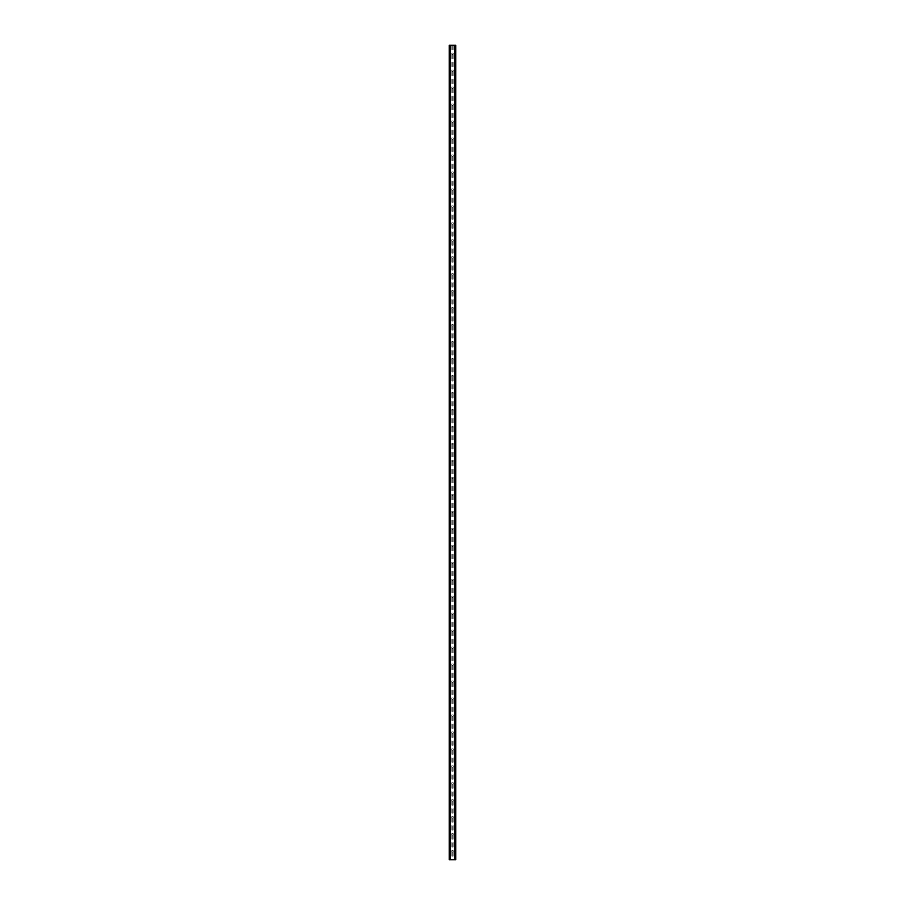 <?xml version="1.0" encoding="UTF-8"?>
<svg xmlns="http://www.w3.org/2000/svg" width="905" height="905" viewBox="0 0 905 905"><rect width="100%" height="100%" fill="white"/><g stroke="black" fill="none" stroke-linecap="round" stroke-linejoin="round"><path stroke-width="0.68" stroke-dasharray="4.53 3.39" d="M453.201 53.734A0.701 0.701 0 0 1 452.5 54.436A0.701 0.701 0 0 1 451.799 53.734A0.701 0.701 0 0 0 451.9 54.119L452.048 54.277A0.701 0.701 0 0 0 452.952 54.277L453.1 54.119A0.701 0.701 0 0 0 453.1 53.35L452.952 53.191A0.701 0.701 0 0 0 452.048 53.191L451.9 53.35A0.701 0.701 0 0 0 451.799 53.734A0.701 0.701 0 0 1 452.5 53.033A0.701 0.701 0 0 1 453.201 53.734M453.201 70.703A0.701 0.701 0 0 1 452.5 71.404A0.701 0.701 0 0 1 451.799 70.703A0.701 0.701 0 0 0 451.9 71.088L452.048 71.246A0.701 0.701 0 0 0 452.952 71.246L453.1 71.088A0.701 0.701 0 0 0 453.1 70.319L452.952 70.16A0.701 0.701 0 0 0 452.048 70.16L451.9 70.319A0.701 0.701 0 0 0 451.799 70.703A0.701 0.701 0 0 1 452.5 70.002A0.701 0.701 0 0 1 453.201 70.703M453.201 87.672A0.701 0.701 0 0 1 452.5 88.373A0.701 0.701 0 0 1 451.799 87.672A0.701 0.701 0 0 0 451.9 88.057L452.048 88.215A0.701 0.701 0 0 0 452.952 88.215L453.1 88.057A0.701 0.701 0 0 0 453.1 87.287L452.952 87.129A0.701 0.701 0 0 0 452.048 87.129L451.9 87.287A0.701 0.701 0 0 0 451.799 87.672A0.701 0.701 0 0 1 452.5 86.971A0.701 0.701 0 0 1 453.201 87.672M453.201 104.641A0.701 0.701 0 0 1 452.5 105.342A0.701 0.701 0 0 1 451.799 104.641A0.701 0.701 0 0 0 451.9 105.025L452.048 105.184A0.701 0.701 0 0 0 452.952 105.184L453.1 105.025A0.701 0.701 0 0 0 453.1 104.256L452.952 104.098A0.701 0.701 0 0 0 452.048 104.098L451.9 104.256A0.701 0.701 0 0 0 451.799 104.641A0.701 0.701 0 0 1 452.5 103.939A0.701 0.701 0 0 1 453.201 104.641M453.201 121.609A0.701 0.701 0 0 1 452.5 122.311A0.701 0.701 0 0 1 451.799 121.609A0.701 0.701 0 0 0 451.9 121.994L452.048 122.152A0.701 0.701 0 0 0 452.952 122.152L453.1 121.994A0.701 0.701 0 0 0 453.1 121.225L452.952 121.066A0.701 0.701 0 0 0 452.048 121.066L451.9 121.225A0.701 0.701 0 0 0 451.799 121.609A0.701 0.701 0 0 1 452.5 120.908A0.701 0.701 0 0 1 453.201 121.609M453.201 138.578A0.701 0.701 0 0 1 452.5 139.28A0.701 0.701 0 0 1 451.799 138.578A0.701 0.701 0 0 0 451.9 138.963L452.048 139.121A0.701 0.701 0 0 0 452.952 139.121L453.1 138.963A0.701 0.701 0 0 0 453.1 138.194L452.952 138.035A0.701 0.701 0 0 0 452.048 138.035L451.9 138.194A0.701 0.701 0 0 0 451.799 138.578A0.701 0.701 0 0 1 452.5 137.877A0.701 0.701 0 0 1 453.201 138.578M453.201 155.547A0.701 0.701 0 0 1 452.5 156.248A0.701 0.701 0 0 1 451.799 155.547A0.701 0.701 0 0 0 451.9 155.932L452.048 156.09A0.701 0.701 0 0 0 452.952 156.09L453.1 155.932A0.701 0.701 0 0 0 453.1 155.162L452.952 155.004A0.701 0.701 0 0 0 452.048 155.004L451.9 155.162A0.701 0.701 0 0 0 451.799 155.547A0.701 0.701 0 0 1 452.5 154.846A0.701 0.701 0 0 1 453.201 155.547M453.201 172.516A0.701 0.701 0 0 1 452.5 173.217A0.701 0.701 0 0 1 451.799 172.516A0.701 0.701 0 0 0 451.9 172.9L452.048 173.059A0.701 0.701 0 0 0 452.952 173.059L453.1 172.9A0.701 0.701 0 0 0 453.1 172.131L452.952 171.973A0.701 0.701 0 0 0 452.048 171.973L451.9 172.131A0.701 0.701 0 0 0 451.799 172.516A0.701 0.701 0 0 1 452.5 171.814A0.701 0.701 0 0 1 453.201 172.516M453.201 189.484A0.701 0.701 0 0 1 452.5 190.186A0.701 0.701 0 0 1 451.799 189.484A0.701 0.701 0 0 0 451.9 189.869L452.048 190.027A0.701 0.701 0 0 0 452.952 190.027L453.1 189.869A0.701 0.701 0 0 0 453.1 189.1L452.952 188.941A0.701 0.701 0 0 0 452.048 188.941L451.9 189.1A0.701 0.701 0 0 0 451.799 189.484A0.701 0.701 0 0 1 452.5 188.783A0.701 0.701 0 0 1 453.201 189.484M453.201 206.453A0.701 0.701 0 0 1 452.5 207.155A0.701 0.701 0 0 1 451.799 206.453A0.701 0.701 0 0 0 451.9 206.838L452.048 206.996A0.701 0.701 0 0 0 452.952 206.996L453.1 206.838A0.701 0.701 0 0 0 453.1 206.069L452.952 205.91A0.701 0.701 0 0 0 452.048 205.91L451.9 206.069A0.701 0.701 0 0 0 451.799 206.453A0.701 0.701 0 0 1 452.5 205.752A0.701 0.701 0 0 1 453.201 206.453M453.201 223.422A0.701 0.701 0 0 1 452.5 224.123A0.701 0.701 0 0 1 451.799 223.422A0.701 0.701 0 0 0 451.9 223.807L452.048 223.965A0.701 0.701 0 0 0 452.952 223.965L453.1 223.807A0.701 0.701 0 0 0 453.1 223.037L452.952 222.879A0.701 0.701 0 0 0 452.048 222.879L451.9 223.037A0.701 0.701 0 0 0 451.799 223.422A0.701 0.701 0 0 1 452.5 222.721A0.701 0.701 0 0 1 453.201 223.422M453.201 240.391A0.701 0.701 0 0 1 452.5 241.092A0.701 0.701 0 0 1 451.799 240.391A0.701 0.701 0 0 0 451.9 240.775L452.048 240.934A0.701 0.701 0 0 0 452.952 240.934L453.1 240.775A0.701 0.701 0 0 0 453.1 240.006L452.952 239.848A0.701 0.701 0 0 0 452.048 239.848L451.9 240.006A0.701 0.701 0 0 0 451.799 240.391A0.701 0.701 0 0 1 452.5 239.689A0.701 0.701 0 0 1 453.201 240.391M453.201 257.359A0.701 0.701 0 0 1 452.5 258.061A0.701 0.701 0 0 1 451.799 257.359A0.701 0.701 0 0 0 451.9 257.744L452.048 257.902A0.701 0.701 0 0 0 452.952 257.902L453.1 257.744A0.701 0.701 0 0 0 453.1 256.975L452.952 256.816A0.701 0.701 0 0 0 452.048 256.816L451.9 256.975A0.701 0.701 0 0 0 451.799 257.359A0.701 0.701 0 0 1 452.5 256.658A0.701 0.701 0 0 1 453.201 257.359M453.201 274.328A0.701 0.701 0 0 1 452.5 275.03A0.701 0.701 0 0 1 451.799 274.328A0.701 0.701 0 0 0 451.9 274.713L452.048 274.871A0.701 0.701 0 0 0 452.952 274.871L453.1 274.713A0.701 0.701 0 0 0 453.1 273.944L452.952 273.785A0.701 0.701 0 0 0 452.048 273.785L451.9 273.944A0.701 0.701 0 0 0 451.799 274.328A0.701 0.701 0 0 1 452.5 273.627A0.701 0.701 0 0 1 453.201 274.328M453.201 291.297A0.701 0.701 0 0 1 452.5 291.998A0.701 0.701 0 0 1 451.799 291.297A0.701 0.701 0 0 0 451.9 291.681L452.048 291.84A0.701 0.701 0 0 0 452.952 291.84L453.1 291.681A0.701 0.701 0 0 0 453.1 290.912L452.952 290.754A0.701 0.701 0 0 0 452.048 290.754L451.9 290.912A0.701 0.701 0 0 0 451.799 291.297A0.701 0.701 0 0 1 452.5 290.596A0.701 0.701 0 0 1 453.201 291.297M453.201 308.266A0.701 0.701 0 0 1 452.5 308.967A0.701 0.701 0 0 1 451.799 308.266A0.701 0.701 0 0 0 451.9 308.65L452.048 308.809A0.701 0.701 0 0 0 452.952 308.809L453.1 308.65A0.701 0.701 0 0 0 453.1 307.881L452.952 307.723A0.701 0.701 0 0 0 452.048 307.723L451.9 307.881A0.701 0.701 0 0 0 451.799 308.266A0.701 0.701 0 0 1 452.5 307.564A0.701 0.701 0 0 1 453.201 308.266M453.201 325.234A0.701 0.701 0 0 1 452.5 325.936A0.701 0.701 0 0 1 451.799 325.234A0.701 0.701 0 0 0 451.9 325.619L452.048 325.777A0.701 0.701 0 0 0 452.952 325.777L453.1 325.619A0.701 0.701 0 0 0 453.1 324.85L452.952 324.691A0.701 0.701 0 0 0 452.048 324.691L451.9 324.85A0.701 0.701 0 0 0 451.799 325.234A0.701 0.701 0 0 1 452.5 324.533A0.701 0.701 0 0 1 453.201 325.234M453.201 342.203A0.701 0.701 0 0 1 452.5 342.905A0.701 0.701 0 0 1 451.799 342.203A0.701 0.701 0 0 0 451.9 342.588L452.048 342.746A0.701 0.701 0 0 0 452.952 342.746L453.1 342.588A0.701 0.701 0 0 0 453.1 341.819L452.952 341.66A0.701 0.701 0 0 0 452.048 341.66L451.9 341.819A0.701 0.701 0 0 0 451.799 342.203A0.701 0.701 0 0 1 452.5 341.502A0.701 0.701 0 0 1 453.201 342.203M453.201 359.172A0.701 0.701 0 0 1 452.5 359.873A0.701 0.701 0 0 1 451.799 359.172A0.701 0.701 0 0 0 451.9 359.557L452.048 359.715A0.701 0.701 0 0 0 452.952 359.715L453.1 359.557A0.701 0.701 0 0 0 453.1 358.787L452.952 358.629A0.701 0.701 0 0 0 452.048 358.629L451.9 358.787A0.701 0.701 0 0 0 451.799 359.172A0.701 0.701 0 0 1 452.5 358.471A0.701 0.701 0 0 1 453.201 359.172M453.201 376.141A0.701 0.701 0 0 1 452.5 376.842A0.701 0.701 0 0 1 451.799 376.141A0.701 0.701 0 0 0 451.9 376.525L452.048 376.684A0.701 0.701 0 0 0 452.952 376.684L453.1 376.525A0.701 0.701 0 0 0 453.1 375.756L452.952 375.598A0.701 0.701 0 0 0 452.048 375.598L451.9 375.756A0.701 0.701 0 0 0 451.799 376.141A0.701 0.701 0 0 1 452.5 375.439A0.701 0.701 0 0 1 453.201 376.141M453.201 393.109A0.701 0.701 0 0 1 452.5 393.811A0.701 0.701 0 0 1 451.799 393.109A0.701 0.701 0 0 0 451.9 393.494L452.048 393.652A0.701 0.701 0 0 0 452.952 393.652L453.1 393.494A0.701 0.701 0 0 0 453.1 392.725L452.952 392.566A0.701 0.701 0 0 0 452.048 392.566L451.9 392.725A0.701 0.701 0 0 0 451.799 393.109A0.701 0.701 0 0 1 452.5 392.408A0.701 0.701 0 0 1 453.201 393.109M453.201 410.078A0.701 0.701 0 0 1 452.5 410.78A0.701 0.701 0 0 1 451.799 410.078A0.701 0.701 0 0 0 451.9 410.463L452.048 410.621A0.701 0.701 0 0 0 452.952 410.621L453.1 410.463A0.701 0.701 0 0 0 453.1 409.694L452.952 409.535A0.701 0.701 0 0 0 452.048 409.535L451.9 409.694A0.701 0.701 0 0 0 451.799 410.078A0.701 0.701 0 0 1 452.5 409.377A0.701 0.701 0 0 1 453.201 410.078M453.201 427.047A0.701 0.701 0 0 1 452.5 427.748A0.701 0.701 0 0 1 451.799 427.047A0.701 0.701 0 0 0 451.9 427.432L452.048 427.59A0.701 0.701 0 0 0 452.952 427.59L453.1 427.432A0.701 0.701 0 0 0 453.1 426.662L452.952 426.504A0.701 0.701 0 0 0 452.048 426.504L451.9 426.662A0.701 0.701 0 0 0 451.799 427.047A0.701 0.701 0 0 1 452.5 426.346A0.701 0.701 0 0 1 453.201 427.047M453.201 444.016A0.701 0.701 0 0 1 452.5 444.717A0.701 0.701 0 0 1 451.799 444.016A0.701 0.701 0 0 0 451.9 444.4L452.048 444.559A0.701 0.701 0 0 0 452.952 444.559L453.1 444.4A0.701 0.701 0 0 0 453.1 443.631L452.952 443.473A0.701 0.701 0 0 0 452.048 443.473L451.9 443.631A0.701 0.701 0 0 0 451.799 444.016A0.701 0.701 0 0 1 452.5 443.314A0.701 0.701 0 0 1 453.201 444.016M453.201 460.984A0.701 0.701 0 0 1 452.5 461.686A0.701 0.701 0 0 1 451.799 460.984A0.701 0.701 0 0 0 451.9 461.369L452.048 461.527A0.701 0.701 0 0 0 452.952 461.527L453.1 461.369A0.701 0.701 0 0 0 453.1 460.6L452.952 460.441A0.701 0.701 0 0 0 452.048 460.441L451.9 460.6A0.701 0.701 0 0 0 451.799 460.984A0.701 0.701 0 0 1 452.5 460.283A0.701 0.701 0 0 1 453.201 460.984M453.201 477.953A0.701 0.701 0 0 1 452.5 478.655A0.701 0.701 0 0 1 451.799 477.953A0.701 0.701 0 0 0 451.9 478.338L452.048 478.496A0.701 0.701 0 0 0 452.952 478.496L453.1 478.338A0.701 0.701 0 0 0 453.1 477.569L452.952 477.41A0.701 0.701 0 0 0 452.048 477.41L451.9 477.569A0.701 0.701 0 0 0 451.799 477.953A0.701 0.701 0 0 1 452.5 477.252A0.701 0.701 0 0 1 453.201 477.953M453.201 494.922A0.701 0.701 0 0 1 452.5 495.623A0.701 0.701 0 0 1 451.799 494.922A0.701 0.701 0 0 0 451.9 495.307L452.048 495.465A0.701 0.701 0 0 0 452.952 495.465L453.1 495.307A0.701 0.701 0 0 0 453.1 494.537L452.952 494.379A0.701 0.701 0 0 0 452.048 494.379L451.9 494.537A0.701 0.701 0 0 0 451.799 494.922A0.701 0.701 0 0 1 452.5 494.221A0.701 0.701 0 0 1 453.201 494.922M453.201 511.891A0.701 0.701 0 0 1 452.5 512.592A0.701 0.701 0 0 1 451.799 511.891A0.701 0.701 0 0 0 451.9 512.275L452.048 512.434A0.701 0.701 0 0 0 452.952 512.434L453.1 512.275A0.701 0.701 0 0 0 453.1 511.506L452.952 511.348A0.701 0.701 0 0 0 452.048 511.348L451.9 511.506A0.701 0.701 0 0 0 451.799 511.891A0.701 0.701 0 0 1 452.5 511.189A0.701 0.701 0 0 1 453.201 511.891M453.201 528.859A0.701 0.701 0 0 1 452.5 529.561A0.701 0.701 0 0 1 451.799 528.859A0.701 0.701 0 0 0 451.9 529.244L452.048 529.402A0.701 0.701 0 0 0 452.952 529.402L453.1 529.244A0.701 0.701 0 0 0 453.1 528.475L452.952 528.316A0.701 0.701 0 0 0 452.048 528.316L451.9 528.475A0.701 0.701 0 0 0 451.799 528.859A0.701 0.701 0 0 1 452.5 528.158A0.701 0.701 0 0 1 453.201 528.859M453.201 545.828A0.701 0.701 0 0 1 452.5 546.53A0.701 0.701 0 0 1 451.799 545.828A0.701 0.701 0 0 0 451.9 546.213L452.048 546.371A0.701 0.701 0 0 0 452.952 546.371L453.1 546.213A0.701 0.701 0 0 0 453.1 545.444L452.952 545.285A0.701 0.701 0 0 0 452.048 545.285L451.9 545.444A0.701 0.701 0 0 0 451.799 545.828A0.701 0.701 0 0 1 452.5 545.127A0.701 0.701 0 0 1 453.201 545.828M453.201 562.797A0.701 0.701 0 0 1 452.5 563.498A0.701 0.701 0 0 1 451.799 562.797A0.701 0.701 0 0 0 451.9 563.182L452.048 563.34A0.701 0.701 0 0 0 452.952 563.34L453.1 563.182A0.701 0.701 0 0 0 453.1 562.412L452.952 562.254A0.701 0.701 0 0 0 452.048 562.254L451.9 562.412A0.701 0.701 0 0 0 451.799 562.797A0.701 0.701 0 0 1 452.5 562.096A0.701 0.701 0 0 1 453.201 562.797M453.201 579.766A0.701 0.701 0 0 1 452.5 580.467A0.701 0.701 0 0 1 451.799 579.766A0.701 0.701 0 0 0 451.9 580.15L452.048 580.309A0.701 0.701 0 0 0 452.952 580.309L453.1 580.15A0.701 0.701 0 0 0 453.1 579.381L452.952 579.223A0.701 0.701 0 0 0 452.048 579.223L451.9 579.381A0.701 0.701 0 0 0 451.799 579.766A0.701 0.701 0 0 1 452.5 579.064A0.701 0.701 0 0 1 453.201 579.766M453.201 596.734A0.701 0.701 0 0 1 452.5 597.436A0.701 0.701 0 0 1 451.799 596.734A0.701 0.701 0 0 0 451.9 597.119L452.048 597.277A0.701 0.701 0 0 0 452.952 597.277L453.1 597.119A0.701 0.701 0 0 0 453.1 596.35L452.952 596.191A0.701 0.701 0 0 0 452.048 596.191L451.9 596.35A0.701 0.701 0 0 0 451.799 596.734A0.701 0.701 0 0 1 452.5 596.033A0.701 0.701 0 0 1 453.201 596.734M453.201 613.703A0.701 0.701 0 0 1 452.5 614.405A0.701 0.701 0 0 1 451.799 613.703A0.701 0.701 0 0 0 451.9 614.088L452.048 614.246A0.701 0.701 0 0 0 452.952 614.246L453.1 614.088A0.701 0.701 0 0 0 453.1 613.318L452.952 613.16A0.701 0.701 0 0 0 452.048 613.16L451.9 613.318A0.701 0.701 0 0 0 451.799 613.703A0.701 0.701 0 0 1 452.5 613.002A0.701 0.701 0 0 1 453.201 613.703M453.201 630.672A0.701 0.701 0 0 1 452.5 631.373A0.701 0.701 0 0 1 451.799 630.672A0.701 0.701 0 0 0 451.9 631.057L452.048 631.215A0.701 0.701 0 0 0 452.952 631.215L453.1 631.057A0.701 0.701 0 0 0 453.1 630.287L452.952 630.129A0.701 0.701 0 0 0 452.048 630.129L451.9 630.287A0.701 0.701 0 0 0 451.799 630.672A0.701 0.701 0 0 1 452.5 629.971A0.701 0.701 0 0 1 453.201 630.672M453.201 647.641A0.701 0.701 0 0 1 452.5 648.342A0.701 0.701 0 0 1 451.799 647.641A0.701 0.701 0 0 0 451.9 648.025L452.048 648.184A0.701 0.701 0 0 0 452.952 648.184L453.1 648.025A0.701 0.701 0 0 0 453.1 647.256L452.952 647.098A0.701 0.701 0 0 0 452.048 647.098L451.9 647.256A0.701 0.701 0 0 0 451.799 647.641A0.701 0.701 0 0 1 452.5 646.939A0.701 0.701 0 0 1 453.201 647.641M453.201 664.609A0.701 0.701 0 0 1 452.5 665.311A0.701 0.701 0 0 1 451.799 664.609A0.701 0.701 0 0 0 451.9 664.994L452.048 665.152A0.701 0.701 0 0 0 452.952 665.152L453.1 664.994A0.701 0.701 0 0 0 453.1 664.225L452.952 664.066A0.701 0.701 0 0 0 452.048 664.066L451.9 664.225A0.701 0.701 0 0 0 451.799 664.609A0.701 0.701 0 0 1 452.5 663.908A0.701 0.701 0 0 1 453.201 664.609M453.201 681.578A0.701 0.701 0 0 1 452.5 682.28A0.701 0.701 0 0 1 451.799 681.578A0.701 0.701 0 0 0 451.9 681.963L452.048 682.121A0.701 0.701 0 0 0 452.952 682.121L453.1 681.963A0.701 0.701 0 0 0 453.1 681.193L452.952 681.035A0.701 0.701 0 0 0 452.048 681.035L451.9 681.193A0.701 0.701 0 0 0 451.799 681.578A0.701 0.701 0 0 1 452.5 680.877A0.701 0.701 0 0 1 453.201 681.578M453.201 698.547A0.701 0.701 0 0 1 452.5 699.248A0.701 0.701 0 0 1 451.799 698.547A0.701 0.701 0 0 0 451.9 698.932L452.048 699.09A0.701 0.701 0 0 0 452.952 699.09L453.1 698.932A0.701 0.701 0 0 0 453.1 698.162L452.952 698.004A0.701 0.701 0 0 0 452.048 698.004L451.9 698.162A0.701 0.701 0 0 0 451.799 698.547A0.701 0.701 0 0 1 452.5 697.846A0.701 0.701 0 0 1 453.201 698.547M453.201 715.516A0.701 0.701 0 0 1 452.5 716.217A0.701 0.701 0 0 1 451.799 715.516A0.701 0.701 0 0 0 451.9 715.9L452.048 716.059A0.701 0.701 0 0 0 452.952 716.059L453.1 715.9A0.701 0.701 0 0 0 453.1 715.131L452.952 714.973A0.701 0.701 0 0 0 452.048 714.973L451.9 715.131A0.701 0.701 0 0 0 451.799 715.516A0.701 0.701 0 0 1 452.5 714.814A0.701 0.701 0 0 1 453.201 715.516M453.201 732.484A0.701 0.701 0 0 1 452.5 733.186A0.701 0.701 0 0 1 451.799 732.484A0.701 0.701 0 0 0 451.9 732.869L452.048 733.027A0.701 0.701 0 0 0 452.952 733.027L453.1 732.869A0.701 0.701 0 0 0 453.1 732.1L452.952 731.941A0.701 0.701 0 0 0 452.048 731.941L451.9 732.1A0.701 0.701 0 0 0 451.799 732.484A0.701 0.701 0 0 1 452.5 731.783A0.701 0.701 0 0 1 453.201 732.484M453.201 749.453A0.701 0.701 0 0 1 452.5 750.155A0.701 0.701 0 0 1 451.799 749.453A0.701 0.701 0 0 0 451.9 749.838L452.048 749.996A0.701 0.701 0 0 0 452.952 749.996L453.1 749.838A0.701 0.701 0 0 0 453.1 749.068L452.952 748.91A0.701 0.701 0 0 0 452.048 748.91L451.9 749.068A0.701 0.701 0 0 0 451.799 749.453A0.701 0.701 0 0 1 452.5 748.752A0.701 0.701 0 0 1 453.201 749.453M453.201 766.422A0.701 0.701 0 0 1 452.5 767.123A0.701 0.701 0 0 1 451.799 766.422A0.701 0.701 0 0 0 451.9 766.807L452.048 766.965A0.701 0.701 0 0 0 452.952 766.965L453.1 766.807A0.701 0.701 0 0 0 453.1 766.037L452.952 765.879A0.701 0.701 0 0 0 452.048 765.879L451.9 766.037A0.701 0.701 0 0 0 451.799 766.422A0.701 0.701 0 0 1 452.5 765.721A0.701 0.701 0 0 1 453.201 766.422M453.201 783.391A0.701 0.701 0 0 1 452.5 784.092A0.701 0.701 0 0 1 451.799 783.391A0.701 0.701 0 0 0 451.9 783.775L452.048 783.934A0.701 0.701 0 0 0 452.952 783.934L453.1 783.775A0.701 0.701 0 0 0 453.1 783.006L452.952 782.848A0.701 0.701 0 0 0 452.048 782.848L451.9 783.006A0.701 0.701 0 0 0 451.799 783.391A0.701 0.701 0 0 1 452.5 782.689A0.701 0.701 0 0 1 453.201 783.391M453.201 800.359A0.701 0.701 0 0 1 452.5 801.061A0.701 0.701 0 0 1 451.799 800.359A0.701 0.701 0 0 0 451.9 800.744L452.048 800.902A0.701 0.701 0 0 0 452.952 800.902L453.1 800.744A0.701 0.701 0 0 0 453.1 799.975L452.952 799.816A0.701 0.701 0 0 0 452.048 799.816L451.9 799.975A0.701 0.701 0 0 0 451.799 800.359A0.701 0.701 0 0 1 452.5 799.658A0.701 0.701 0 0 1 453.201 800.359M453.201 817.328A0.701 0.701 0 0 1 452.5 818.03A0.701 0.701 0 0 1 451.799 817.328A0.701 0.701 0 0 0 451.9 817.713L452.048 817.871A0.701 0.701 0 0 0 452.952 817.871L453.1 817.713A0.701 0.701 0 0 0 453.1 816.943L452.952 816.785A0.701 0.701 0 0 0 452.048 816.785L451.9 816.943A0.701 0.701 0 0 0 451.799 817.328A0.701 0.701 0 0 1 452.5 816.627A0.701 0.701 0 0 1 453.201 817.328M453.201 834.297A0.701 0.701 0 0 1 452.5 834.998A0.701 0.701 0 0 1 451.799 834.297A0.701 0.701 0 0 0 451.9 834.682L452.048 834.84A0.701 0.701 0 0 0 452.952 834.84L453.1 834.682A0.701 0.701 0 0 0 453.1 833.912L452.952 833.754A0.701 0.701 0 0 0 452.048 833.754L451.9 833.912A0.701 0.701 0 0 0 451.799 834.297A0.701 0.701 0 0 1 452.5 833.596A0.701 0.701 0 0 1 453.201 834.297M453.201 851.266A0.701 0.701 0 0 1 452.5 851.967A0.701 0.701 0 0 1 451.799 851.266A0.701 0.701 0 0 0 451.9 851.65L452.048 851.809A0.701 0.701 0 0 0 452.952 851.809L453.1 851.65A0.701 0.701 0 0 0 453.1 850.881L452.952 850.723A0.701 0.701 0 0 0 452.048 850.723L451.9 850.881A0.701 0.701 0 0 0 451.799 851.266A0.701 0.701 0 0 1 452.5 850.564A0.701 0.701 0 0 1 453.201 851.266M453.337 45.25L452.704 45.25L453.337 45.25M452.704 45.25L453.416 45.25L452.704 45.25M451.448 45.25L452.285 45.25L451.448 45.25M455.317 45.25L455.758 859.75L455.758 45.25L455.758 859.75L454.74 859.75L455.758 859.75L455.758 45.25L449.242 45.25L449.287 859.75M449.287 45.25L450.26 45.25L449.242 45.25L449.242 859.75L455.317 859.75M451.663 859.75L452.296 859.75L451.663 859.75M452.296 859.75L451.584 859.75L452.296 859.75M449.4 859.75L450.181 859.75L449.4 859.75L449.4 45.25M450.26 859.75L450.26 45.25L450.26 859.75M453.1 834.682L453.1 850.881M453.1 817.713L453.1 833.912M453.1 800.744L453.1 816.943M453.1 783.775L453.1 799.975M453.1 766.807L453.1 783.006M453.1 749.838L453.1 766.037M453.1 732.869L453.1 749.068M453.1 715.9L453.1 732.1M453.1 698.932L453.1 715.131M453.1 681.963L453.1 698.162M453.1 664.994L453.1 681.193M453.1 648.025L453.1 664.225M453.1 631.057L453.1 647.256M453.1 614.088L453.1 630.287M453.1 597.119L453.1 613.318M453.1 580.15L453.1 596.35M453.1 563.182L453.1 579.381M453.1 546.213L453.1 562.412M453.1 529.244L453.1 545.444M453.1 512.275L453.1 528.475M453.1 495.307L453.1 511.506M453.1 478.338L453.1 494.537M453.1 461.369L453.1 477.569M453.1 444.4L453.1 460.6M453.1 427.432L453.1 443.631M453.1 410.463L453.1 426.662M453.1 393.494L453.1 409.694M453.1 376.525L453.1 392.725M453.1 359.557L453.1 375.756M453.1 342.588L453.1 358.787M453.1 325.619L453.1 341.819M453.1 308.65L453.1 324.85M453.1 291.681L453.1 307.881M453.1 274.713L453.1 290.912M453.1 257.744L453.1 273.944M453.1 240.775L453.1 256.975M453.1 223.807L453.1 240.006M453.1 206.838L453.1 223.037M453.1 189.869L453.1 206.069M453.1 172.9L453.1 189.1M453.1 155.932L453.1 172.131M453.1 138.963L453.1 155.162M453.1 121.994L453.1 138.194M453.1 105.025L453.1 121.225M453.1 88.057L453.1 104.256M453.1 71.088L453.1 87.287M453.1 54.119L453.1 70.319M453.1 45.25L453.1 53.35M453.1 851.65L453.1 859.75M452.952 834.84L452.952 850.723M452.048 834.84L452.048 850.723M451.9 834.682L451.9 850.881M452.952 817.871L452.952 833.754M452.048 817.871L452.048 833.754M451.9 817.713L451.9 833.912M452.952 800.902L452.952 816.785M452.048 800.902L452.048 816.785M451.9 800.744L451.9 816.943M452.952 783.934L452.952 799.816M452.048 783.934L452.048 799.816M451.9 783.775L451.9 799.975M452.952 766.965L452.952 782.848M452.048 766.965L452.048 782.848M451.9 766.807L451.9 783.006M452.952 749.996L452.952 765.879M452.048 749.996L452.048 765.879M451.9 749.838L451.9 766.037M452.952 733.027L452.952 748.91M452.048 733.027L452.048 748.91M451.9 732.869L451.9 749.068M452.952 716.059L452.952 731.941M452.048 716.059L452.048 731.941M451.9 715.9L451.9 732.1M452.952 699.09L452.952 714.973M452.048 699.09L452.048 714.973M451.9 698.932L451.9 715.131M452.952 682.121L452.952 698.004M452.048 682.121L452.048 698.004M451.9 681.963L451.9 698.162M452.952 665.152L452.952 681.035M452.048 665.152L452.048 681.035M451.9 664.994L451.9 681.193M452.952 648.184L452.952 664.066M452.048 648.184L452.048 664.066M451.9 648.025L451.9 664.225M452.952 631.215L452.952 647.098M452.048 631.215L452.048 647.098M451.9 631.057L451.9 647.256M452.952 614.246L452.952 630.129M452.048 614.246L452.048 630.129M451.9 614.088L451.9 630.287M452.952 597.277L452.952 613.16M452.048 597.277L452.048 613.16M451.9 597.119L451.9 613.318M452.952 580.309L452.952 596.191M452.048 580.309L452.048 596.191M451.9 580.15L451.9 596.35M452.952 563.34L452.952 579.223M452.048 563.34L452.048 579.223M451.9 563.182L451.9 579.381M452.952 546.371L452.952 562.254M452.048 546.371L452.048 562.254M451.9 546.213L451.9 562.412M452.952 529.402L452.952 545.285M452.048 529.402L452.048 545.285M451.9 529.244L451.9 545.444M452.952 512.434L452.952 528.316M452.048 512.434L452.048 528.316M451.9 512.275L451.9 528.475M452.952 495.465L452.952 511.348M452.048 495.465L452.048 511.348M451.9 495.307L451.9 511.506M452.952 478.496L452.952 494.379M452.048 478.496L452.048 494.379M451.9 478.338L451.9 494.537M452.952 461.527L452.952 477.41M452.048 461.527L452.048 477.41M451.9 461.369L451.9 477.569M452.952 444.559L452.952 460.441M452.048 444.559L452.048 460.441M451.9 444.4L451.9 460.6M452.952 427.59L452.952 443.473M452.048 427.59L452.048 443.473M451.9 427.432L451.9 443.631M452.952 410.621L452.952 426.504M452.048 410.621L452.048 426.504M451.9 410.463L451.9 426.662M452.952 393.652L452.952 409.535M452.048 393.652L452.048 409.535M451.9 393.494L451.9 409.694M452.952 376.684L452.952 392.566M452.048 376.684L452.048 392.566M451.9 376.525L451.9 392.725M452.952 359.715L452.952 375.598M452.048 359.715L452.048 375.598M451.9 359.557L451.9 375.756M452.952 342.746L452.952 358.629M452.048 342.746L452.048 358.629M451.9 342.588L451.9 358.787M452.952 325.777L452.952 341.66M452.048 325.777L452.048 341.66M451.9 325.619L451.9 341.819M452.952 308.809L452.952 324.691M452.048 308.809L452.048 324.691M451.9 308.65L451.9 324.85M452.952 291.84L452.952 307.723M452.048 291.84L452.048 307.723M451.9 291.681L451.9 307.881M452.952 274.871L452.952 290.754M452.048 274.871L452.048 290.754M451.9 274.713L451.9 290.912M452.952 257.902L452.952 273.785M452.048 257.902L452.048 273.785M451.9 257.744L451.9 273.944M452.952 240.934L452.952 256.816M452.048 240.934L452.048 256.816M451.9 240.775L451.9 256.975M452.952 223.965L452.952 239.848M452.048 223.965L452.048 239.848M451.9 223.807L451.9 240.006M452.952 206.996L452.952 222.879M452.048 206.996L452.048 222.879M451.9 206.838L451.9 223.037M452.952 190.027L452.952 205.91M452.048 190.027L452.048 205.91M451.9 189.869L451.9 206.069M452.952 173.059L452.952 188.941M452.048 173.059L452.048 188.941M451.9 172.9L451.9 189.1M452.952 156.09L452.952 171.973M452.048 156.09L452.048 171.973M451.9 155.932L451.9 172.131M452.952 139.121L452.952 155.004M452.048 139.121L452.048 155.004M451.9 138.963L451.9 155.162M452.952 122.152L452.952 138.035M452.048 122.152L452.048 138.035M451.9 121.994L451.9 138.194M452.952 105.184L452.952 121.066M452.048 105.184L452.048 121.066M451.9 105.025L451.9 121.225M452.952 88.215L452.952 104.098M452.048 88.215L452.048 104.098M451.9 88.057L451.9 104.256M452.952 71.246L452.952 87.129M452.048 71.246L452.048 87.129M451.9 71.088L451.9 87.287M452.952 54.277L452.952 70.16M452.048 54.277L452.048 70.16M451.9 54.119L451.9 70.319M451.9 851.65L451.9 859.75M449.683 45.25L449.683 859.75M451.9 45.25L451.9 53.35M452.048 851.809L452.048 859.75M452.952 851.809L452.952 859.75M449.242 45.25L449.242 859.75L449.242 45.25M449.977 45.25L449.977 859.75M449.921 45.25L449.921 859.75M455.079 45.25L455.079 859.75M455.023 45.25L455.023 859.75M454.74 45.25L454.74 859.75L454.74 45.25M452.952 45.25L452.952 53.191M452.048 45.25L452.048 53.191M449.333 45.25L449.333 859.75L449.333 45.25M450.181 45.25L450.181 859.75L450.181 45.25M455.713 45.25L455.713 859.75M455.668 45.25L455.668 859.75L455.668 45.25M455.6 45.25L455.6 859.75M454.819 45.25L454.819 859.75L454.819 45.25"/><path stroke-width="1.36" d="M455.713 45.25L449.242 45.25L449.242 859.75L455.758 859.75L455.758 45.25L455.713 859.75M449.333 45.25L449.333 859.75M449.4 45.25L449.4 859.75M449.921 45.25L449.921 859.75M449.943 45.25L449.943 859.75M450.147 45.25L450.147 859.75M454.853 45.25L454.853 859.75M455.057 45.25L455.057 859.75M455.079 45.25L455.079 859.75M455.6 45.25L455.6 859.75M455.668 45.25L455.668 859.75M449.287 45.25L449.287 859.75"/></g></svg>
